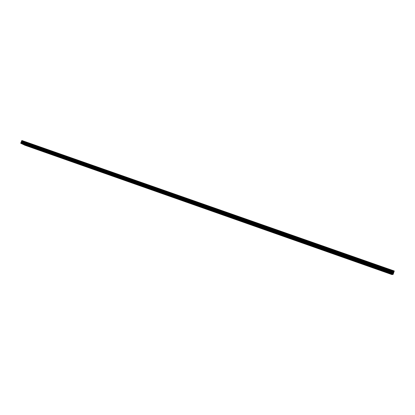 <?xml version="1.0" encoding="UTF-8"?>
<svg xmlns="http://www.w3.org/2000/svg" width="415" height="415" viewBox="0 0 415 415"><rect width="100%" height="100%" fill="white"/><g stroke="black" fill="none" stroke-linecap="round" stroke-linejoin="round"><path stroke-width="0.62" d="M387.921 272.764L388.497 272.945L387.921 272.764M373.469 267.675L374.029 267.851L373.469 267.675M359.177 262.643L359.717 262.809L359.177 262.643M345.041 257.663L345.565 257.829L345.041 257.663M331.066 252.74L331.569 252.896L331.066 252.74M317.236 247.869L316.754 247.662L317.236 247.869M303.562 243.055L303.069 242.842L303.562 243.055M290.033 238.288L289.535 238.07L290.033 238.288M276.649 233.572L276.141 233.355L276.649 233.572M263.406 228.909L262.892 228.691L263.406 228.909M250.302 224.297L249.783 224.069L250.302 224.297M237.344 219.732L236.815 219.504L237.344 219.732M224.515 215.214L223.981 214.98L224.515 215.214M211.821 210.742L211.276 210.509L211.821 210.742M199.262 206.317L198.707 206.079L199.262 206.317M186.828 201.939L186.268 201.7L186.828 201.939M174.523 197.607L173.958 197.364L174.523 197.607M162.348 193.317L161.772 193.074L162.348 193.317M150.292 189.074L149.711 188.825L150.292 189.074M138.361 184.867L137.77 184.618L138.361 184.867M126.549 180.707L125.953 180.452L126.549 180.707M114.856 176.588L114.25 176.334L114.856 176.588M103.278 172.51L102.666 172.251L103.278 172.51M91.819 168.474L91.196 168.21L91.819 168.474M80.469 164.48L79.841 164.21L80.469 164.48M69.232 160.522L68.594 160.252L69.232 160.522M58.105 156.6L57.457 156.331L58.105 156.6M47.087 152.72L46.433 152.445L47.087 152.72M36.172 148.876L35.514 148.601L36.172 148.876M25.367 145.068L24.698 144.788L25.367 145.068M387.247 272.857L387.823 273.034L387.247 272.857M372.935 267.81L373.49 267.986L372.935 267.81M358.778 262.825L359.312 262.991L358.778 262.825M344.777 257.891L345.296 258.052L344.777 257.891M330.931 253.01L331.429 253.166L330.931 253.01M317.231 248.186L316.749 247.978L317.231 248.186M303.676 243.408L303.189 243.2L303.676 243.408M290.272 238.687L289.774 238.469L290.272 238.687M277.007 234.013L276.504 233.795L277.007 234.013M263.878 229.386L263.369 229.168L263.878 229.386M250.893 224.811L250.375 224.588L250.893 224.811M238.039 220.282L237.515 220.059L238.039 220.282M225.324 215.805L224.79 215.572L225.324 215.805M212.739 211.37L212.2 211.136L212.739 211.37M200.279 206.981L199.734 206.743L200.279 206.981M187.954 202.634L187.398 202.401L187.954 202.634M175.747 198.334L175.187 198.095L175.747 198.334M163.671 194.08L163.1 193.836L163.671 194.08M151.714 189.868L151.133 189.619L151.714 189.868M139.876 185.697L139.29 185.448L139.876 185.697M128.157 181.568L127.561 181.314L128.157 181.568M116.553 177.48L115.951 177.226L116.553 177.48M105.062 173.429L104.456 173.174L105.062 173.429M93.686 169.424L93.074 169.164L93.686 169.424M82.424 165.455L81.802 165.191L82.424 165.455M71.271 161.523L70.638 161.259L71.271 161.523M60.227 157.633L59.584 157.363L60.227 157.633M49.286 153.778L48.638 153.509L49.286 153.778M38.45 149.96L37.796 149.685L38.45 149.96M27.722 146.179L27.058 145.904L27.722 146.179M23.084 144.311L24.713 145.183L391.89 274.564L392.429 274.403M21.881 140.55L20.75 143.045L22.156 143.984L392.663 274.486L393.213 274.165L394.25 270.974L21.881 140.55L394.209 271.14M23.344 144.43L392.351 274.414M20.781 143.336L393.078 274.445M20.75 143.045L393.213 274.165M20.906 142.641L393.373 273.682M21.341 142.179L393.539 273.023M21.435 142.06L393.581 272.863M21.528 141.722L393.721 272.479M21.518 141.546L393.799 272.307M21.476 141.23L393.944 272.007M21.601 140.83L394.11 271.545M21.642 140.794L394.126 271.488M23.359 144.55L392.3 274.523M21.03 142.449L393.446 273.438M21.507 141.873L393.659 272.645M21.518 141.64L393.762 272.401M21.476 141.162L393.975 271.934M21.907 140.509L394.224 271.083"/></g></svg>
